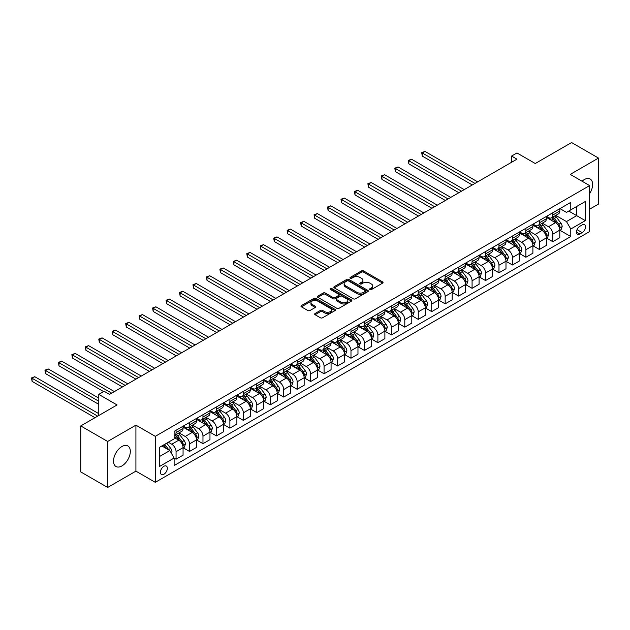 <?xml version="1.0" encoding="UTF-8"?>
<svg xmlns="http://www.w3.org/2000/svg" width="630" height="630" viewBox="0 0 630 630"><rect width="100%" height="100%" fill="white"/><g stroke="black" fill="none" stroke-linecap="round" stroke-linejoin="round"><path stroke-width="0.94" d="M369.897 289.603A1.047 0.606 0 0 0 371.377 289.603L382.607 283.122A1.496 0.866 0 0 0 383.04 282.508A1.496 0.866 0 0 0 382.607 281.901L363.589 270.916A1.496 0.866 0 0 0 361.47 270.916L350.248 277.397A1.047 0.606 0 0 0 349.941 277.83A1.047 0.606 0 0 0 350.248 278.255A1.047 0.606 0 0 0 351.729 278.255L353.178 277.413A4.78 2.764 0 0 1 359.943 277.413L361.525 278.334A4.78 2.764 0 0 1 362.927 280.279A4.78 2.764 0 0 1 361.525 282.232L360.077 283.075A1.047 0.606 0 0 0 359.769 283.5A1.047 0.606 0 0 0 360.077 283.925A1.047 0.606 0 0 0 361.557 283.925L363.006 283.091A4.78 2.764 0 0 1 369.771 283.091L371.353 284.004A4.78 2.764 0 0 1 372.755 285.957A4.78 2.764 0 0 1 371.353 287.91L369.897 288.745A1.047 0.606 0 0 0 369.597 289.17A1.047 0.606 0 0 0 369.897 289.603L369.897 288.745M121.921 465.924A11.875 6.859 120 0 0 129.678 455.459A11.875 6.859 120 0 0 127.859 445.945A11.875 6.859 120 0 0 121.921 446.528A11.875 6.859 120 0 0 114.164 456.994A11.875 6.859 120 0 0 115.983 466.507A11.875 6.859 120 0 0 121.921 465.924M589.617 193.646A11.875 6.859 120 0 0 590.176 179.03A11.875 6.859 120 0 0 584.238 179.613A11.875 6.859 120 0 0 582.049 181.212M163.902 474.248A4.875 2.811 120 0 0 167.084 469.956A4.875 2.811 120 0 0 166.336 466.05A4.875 2.811 120 0 0 163.902 466.294A4.875 2.811 120 0 0 160.713 470.586A4.875 2.811 120 0 0 161.461 474.492A4.875 2.811 120 0 0 163.902 474.248M315.094 313.496A1.496 0.866 0 0 0 314.654 314.11A1.496 0.866 0 0 0 315.094 314.716L320.426 317.796A1.496 0.866 0 0 0 322.536 317.796L335.01 310.598A1.496 0.866 0 0 0 335.443 309.991A1.496 0.866 0 0 0 335.01 309.377L315.992 298.399A1.496 0.866 0 0 0 313.874 298.399L301.408 305.597A1.496 0.866 0 0 0 300.967 306.204A1.496 0.866 0 0 0 301.408 306.818L307.849 310.535A1.496 0.866 0 0 0 309.968 310.535L315.299 307.456A1.496 0.866 0 0 0 315.74 306.849A1.496 0.866 0 0 0 315.299 306.235L312.11 304.392A4 2.307 0 0 1 310.936 302.762A4 2.307 0 0 1 313.401 300.628A4 2.307 0 0 1 317.756 301.132L330.277 308.361A4 2.307 0 0 1 331.451 309.991A4 2.307 0 0 1 328.986 312.118A4 2.307 0 0 1 324.623 311.622L322.536 310.417A1.496 0.866 0 0 0 320.426 310.417L315.094 313.496L315.094 314.716M589.617 209.199L598.5 204.073L598.5 158.083L571.591 142.545L535.264 163.516L516.962 152.956L511.584 156.059L516.962 159.169L109.541 394.388L104.155 391.285L98.776 394.388L98.776 415.524M107.659 441.465L107.659 487.455L135.915 471.145L135.915 425.155L107.659 441.465L80.742 425.927L117.078 404.956L98.776 394.388M135.915 425.155L155.287 436.338L589.617 185.582L589.617 231.572L155.287 482.328L155.287 436.338M598.5 158.083L570.245 174.392L589.617 185.582M353.288 298.825A1.496 0.866 0 0 0 355.399 298.825L367.865 291.627A1.496 0.866 0 0 0 368.306 291.021A1.496 0.866 0 0 0 367.865 290.406L348.847 279.429A1.496 0.866 0 0 0 346.736 279.429L334.27 286.626A1.496 0.866 0 0 0 333.829 287.233A1.496 0.866 0 0 0 334.27 287.847L353.288 298.825M331.041 289.824A1.047 0.606 0 0 1 332.105 289.973L332.105 288.729L351.438 299.896A1.496 0.866 0 0 1 351.871 300.502A1.496 0.866 0 0 1 351.438 301.116L338.971 308.314A1.496 0.866 0 0 1 336.853 308.314L317.835 297.329L317.835 296.108A1.496 0.866 0 0 0 317.402 296.722A1.496 0.866 0 0 0 317.835 297.329M317.835 296.108L323.174 293.029A1.496 0.866 0 0 1 325.285 293.029L333.002 297.486A1.496 0.866 0 0 0 335.113 297.486L338.649 295.439A1.496 0.866 0 0 0 339.09 294.832A1.496 0.866 0 0 0 338.649 294.218L330.624 289.587A1.047 0.606 0 0 1 330.317 289.154A1.047 0.606 0 0 1 330.963 288.603A1.047 0.606 0 0 1 332.105 288.729M107.659 487.455L80.742 471.917L80.742 425.927M582.191 224.918L579.82 226.288A4.717 2.725 120 0 0 576.741 230.446A4.717 2.725 120 0 0 577.466 234.226A4.717 2.725 120 0 0 579.82 233.99L582.191 232.627A4.717 2.725 120 0 0 585.278 228.47A4.717 2.725 120 0 0 584.553 224.689A4.717 2.725 120 0 0 582.191 224.918M559.968 208.609L566.48 212.365L570.78 209.877L570.78 202.364L174.124 431.369L174.124 438.89L159.595 447.276L159.595 466.42L174.124 458.026L174.124 465.546L570.78 236.541L570.78 229.021L566.48 221.563L555.77 215.381M570.78 209.877L585.317 201.49L585.317 220.634L570.78 229.021M135.915 471.145L155.287 482.328M511.584 156.059L511.584 162.272M568.74 211.058L576.702 215.657L576.702 206.459L585.317 201.49M566.48 221.563L576.702 215.657L585.317 220.634M159.595 456.474L169.816 450.568L161.855 445.969M174.124 458.089L176.061 459.207L176.061 451.694A6.087 3.512 -120 0 0 171.754 444.237L168.312 442.244M176.061 459.207L183.062 455.167L183.062 447.654A6.087 3.512 -120 0 0 178.755 440.197L174.124 437.519M183.22 447.804L189.52 451.442L189.52 443.922A6.087 3.512 -120 0 0 185.212 436.464L179.03 432.897M189.52 451.442L196.513 447.402L196.513 439.882A6.087 3.512 -120 0 0 192.205 432.424L183.062 427.14M196.678 440.039L202.97 443.677L202.97 436.157A6.087 3.512 -120 0 0 198.671 428.699L192.481 425.124M202.97 443.677L209.971 439.638L209.971 432.117A6.087 3.512 -120 0 0 205.664 424.659L196.513 419.375M210.129 432.267L216.429 435.905L216.429 428.384A6.087 3.512 -120 0 0 212.121 420.927L205.939 417.359M216.429 435.905L223.422 431.865L223.422 424.344A6.087 3.512 -120 0 0 219.122 416.887L209.971 411.603M223.587 424.502L229.879 428.14L229.879 420.62A6.087 3.512 -120 0 0 225.579 413.162L219.398 409.594M229.879 428.14L236.88 424.1L236.88 416.58A6.087 3.512 -120 0 0 232.572 409.122L223.422 403.838M237.037 416.737L243.338 420.367L243.338 412.847A6.087 3.512 -120 0 0 239.03 405.389L232.848 401.822M243.338 420.367L250.338 416.328L250.338 408.807A6.087 3.512 -120 0 0 246.031 401.349L236.88 396.073M250.496 408.965L256.796 412.603L256.796 405.082A6.087 3.512 -120 0 0 252.488 397.625L246.306 394.057M256.796 412.603L263.789 408.563L263.789 401.042A6.087 3.512 -120 0 0 259.481 393.585L250.338 388.3M263.954 401.2L270.246 404.83L270.246 397.309A6.087 3.512 -120 0 0 265.939 389.852L259.757 386.284M270.246 404.83L277.247 400.79L277.247 393.27A6.087 3.512 -120 0 0 272.94 385.812L263.789 380.536M277.405 393.427L283.705 397.065L283.705 389.545A6.087 3.512 -120 0 0 279.397 382.087L273.215 378.52M283.705 397.065L290.698 393.025L290.698 385.505A6.087 3.512 -120 0 0 286.398 378.047L277.247 372.763M290.863 385.662L297.155 389.293L297.155 381.78A6.087 3.512 -120 0 0 292.856 374.322L286.674 370.747M297.155 389.293L304.156 385.253L304.156 377.74A6.087 3.512 -120 0 0 299.849 370.282L290.698 364.998M304.314 377.89L310.614 381.528L310.614 374.007A6.087 3.512 -120 0 0 306.306 366.55L300.124 362.982M310.614 381.528L317.607 377.488L317.607 369.967A6.087 3.512 -120 0 0 313.307 362.51L304.156 357.226M317.772 370.125L324.072 373.763L324.072 366.243A6.087 3.512 -120 0 0 319.764 358.785L313.582 355.21M324.072 373.763L331.065 369.723L331.065 362.203A6.087 3.512 -120 0 0 326.757 354.745L317.607 349.461M331.23 362.352L337.523 365.991L337.523 358.47A6.087 3.512 -120 0 0 333.215 351.012L327.033 347.445M337.523 365.991L344.523 361.951L344.523 354.43A6.087 3.512 -120 0 0 340.216 346.973L331.065 341.688M344.681 354.588L350.981 358.226L350.981 350.705A6.087 3.512 -120 0 0 346.673 343.248L340.491 339.672M350.981 358.226L357.974 354.186L357.974 346.665A6.087 3.512 -120 0 0 353.666 339.208L344.523 333.924M358.139 346.823L364.431 350.453L364.431 342.933A6.087 3.512 -120 0 0 360.132 335.475L353.95 331.908M364.431 350.453L371.432 346.413L371.432 338.893A6.087 3.512 -120 0 0 367.125 331.435L357.974 326.159M371.59 339.05L377.89 342.689L377.89 335.168A6.087 3.512 -120 0 0 373.582 327.71L367.4 324.143M377.89 342.689L384.883 338.649L384.883 331.128A6.087 3.512 -120 0 0 380.583 323.67L371.432 318.386M385.048 331.286L391.348 334.916L391.348 327.395A6.087 3.512 -120 0 0 387.041 319.938L380.859 316.37M391.348 334.916L398.341 330.876L398.341 323.355A6.087 3.512 -120 0 0 394.034 315.898L384.883 310.621M398.507 323.513L404.799 327.151L404.799 319.63A6.087 3.512 -120 0 0 400.491 312.173L394.309 308.606M404.799 327.151L411.799 323.111L411.799 315.591A6.087 3.512 -120 0 0 407.492 308.133L398.341 302.849M411.957 315.748L418.257 319.378L418.257 311.858A6.087 3.512 -120 0 0 413.949 304.4L407.767 300.833M418.257 319.378L425.25 315.339L425.25 307.826A6.087 3.512 -120 0 0 420.942 300.368L411.799 295.084M425.415 307.975L431.708 311.614L431.708 304.093A6.087 3.512 -120 0 0 427.408 296.635L421.226 293.068M431.708 311.614L438.708 307.574L438.708 300.053A6.087 3.512 -120 0 0 434.401 292.596L425.25 287.311M438.866 300.211L445.166 303.841L445.166 296.328A6.087 3.512 -120 0 0 440.858 288.871L434.676 285.295M445.166 303.841L452.159 299.809L452.159 292.288A6.087 3.512 -120 0 0 447.859 284.831L438.708 279.547M452.324 292.438L458.616 296.076L458.616 288.556A6.087 3.512 -120 0 0 454.317 281.098L448.135 277.531M458.616 296.076L465.617 292.036L465.617 284.516A6.087 3.512 -120 0 0 461.31 277.058L452.159 271.774M465.775 284.673L472.075 288.312L472.075 280.791A6.087 3.512 -120 0 0 467.767 273.333L461.585 269.758M472.075 288.312L479.076 284.272L479.076 276.751A6.087 3.512 -120 0 0 474.768 269.293L465.617 264.009M479.233 276.901L485.533 280.539L485.533 273.018A6.087 3.512 -120 0 0 481.226 265.561L475.044 261.993M485.533 280.539L492.526 276.499L492.526 268.978A6.087 3.512 -120 0 0 488.219 261.521L479.076 256.245M492.691 269.136L498.984 272.774L498.984 265.254A6.087 3.512 -120 0 0 494.684 257.796L488.494 254.229M498.984 272.774L505.984 268.734L505.984 261.214A6.087 3.512 -120 0 0 501.677 253.756L492.526 248.472M506.142 261.371L512.442 265.002L512.442 257.481A6.087 3.512 -120 0 0 508.134 250.023L501.952 246.456M512.442 265.002L519.435 260.962L519.435 253.441A6.087 3.512 -120 0 0 515.135 245.983L505.984 240.707M519.6 253.599L525.892 257.237L525.892 249.716A6.087 3.512 -120 0 0 521.593 242.259L515.411 238.691M525.892 257.237L532.893 253.197L532.893 245.676A6.087 3.512 -120 0 0 528.586 238.219L519.435 232.935M533.051 245.834L539.351 249.464L539.351 241.944A6.087 3.512 -120 0 0 535.043 234.486L528.861 230.919M539.351 249.464L546.352 245.424L546.352 237.912A6.087 3.512 -120 0 0 542.044 230.454L532.893 225.17M546.509 238.061L552.809 241.7L552.809 234.179A6.087 3.512 -120 0 0 548.502 226.721L542.32 223.154M552.809 241.7L559.802 237.66L559.802 230.139A6.087 3.512 -120 0 0 555.495 222.681L546.352 217.397M546.509 216.373L548.502 217.523A6.087 3.512 -120 0 0 551.541 217.823A6.087 3.512 -120 0 0 552.809 215.035L552.809 212.735M533.051 224.146L535.043 225.296A6.087 3.512 -120 0 0 538.091 225.595A6.087 3.512 -120 0 0 539.351 222.807L539.351 220.508M519.6 231.911L521.593 233.061A6.087 3.512 -120 0 0 524.633 233.36A6.087 3.512 -120 0 0 525.892 230.572L525.892 228.273M506.142 239.676L508.134 240.825A6.087 3.512 -120 0 0 511.182 241.132A6.087 3.512 -120 0 0 512.442 238.345L512.442 236.045M492.691 247.448L494.684 248.598A6.087 3.512 -120 0 0 497.724 248.897A6.087 3.512 -120 0 0 498.984 246.109L498.984 243.81M479.233 255.213L481.226 256.363A6.087 3.512 -120 0 0 484.273 256.67A6.087 3.512 -120 0 0 485.533 253.882L485.533 251.583M465.775 262.986L467.767 264.135A6.087 3.512 -120 0 0 470.815 264.435A6.087 3.512 -120 0 0 472.075 261.647L472.075 259.347M452.324 270.75L454.317 271.9A6.087 3.512 -120 0 0 457.356 272.199A6.087 3.512 -120 0 0 458.616 269.419L458.616 267.12M438.866 278.523L440.858 279.673A6.087 3.512 -120 0 0 443.906 279.972A6.087 3.512 -120 0 0 445.166 277.184L445.166 274.885M425.415 286.288L427.408 287.438A6.087 3.512 -120 0 0 430.447 287.737A6.087 3.512 -120 0 0 431.708 284.949L431.708 282.649M411.957 294.06L413.949 295.21A6.087 3.512 -120 0 0 416.997 295.509A6.087 3.512 -120 0 0 418.257 292.722L418.257 290.422M398.499 301.825L400.491 302.975A6.087 3.512 -120 0 0 403.539 303.274A6.087 3.512 -120 0 0 404.799 300.486L404.799 298.187M385.048 309.59L387.041 310.74A6.087 3.512 -120 0 0 390.08 311.047A6.087 3.512 -120 0 0 391.348 308.259L391.348 305.959M371.59 317.363L373.582 318.512A6.087 3.512 -120 0 0 376.63 318.811A6.087 3.512 -120 0 0 377.89 316.024L377.89 313.724M358.139 325.127L360.132 326.277A6.087 3.512 -120 0 0 363.171 326.584A6.087 3.512 -120 0 0 364.431 323.796L364.431 321.497M344.681 332.9L346.673 334.05A6.087 3.512 -120 0 0 349.721 334.349A6.087 3.512 -120 0 0 350.981 331.561L350.981 329.262M331.23 340.665L333.215 341.814A6.087 3.512 -120 0 0 336.262 342.114A6.087 3.512 -120 0 0 337.523 339.334L337.523 337.034M317.772 348.437L319.764 349.587A6.087 3.512 -120 0 0 322.804 349.886A6.087 3.512 -120 0 0 324.072 347.099L324.072 344.799M304.314 356.202L306.306 357.352A6.087 3.512 -120 0 0 309.354 357.651A6.087 3.512 -120 0 0 310.614 354.863L310.614 352.564M290.863 363.975L292.856 365.124A6.087 3.512 -120 0 0 295.895 365.424A6.087 3.512 -120 0 0 297.155 362.636L297.155 360.336M277.405 371.739L279.397 372.889A6.087 3.512 -120 0 0 282.445 373.188A6.087 3.512 -120 0 0 283.705 370.401L283.705 368.101M263.954 379.504L265.939 380.654A6.087 3.512 -120 0 0 268.986 380.961A6.087 3.512 -120 0 0 270.246 378.173L270.246 375.874M250.496 387.277L252.488 388.426A6.087 3.512 -120 0 0 255.528 388.726A6.087 3.512 -120 0 0 256.796 385.938L256.796 383.639M237.037 395.041L239.03 396.191A6.087 3.512 -120 0 0 242.077 396.498A6.087 3.512 -120 0 0 243.338 393.711L243.338 391.411M223.587 402.814L225.579 403.964A6.087 3.512 -120 0 0 228.619 404.263A6.087 3.512 -120 0 0 229.879 401.475L229.879 399.176M210.129 410.579L212.121 411.729A6.087 3.512 -120 0 0 215.169 412.036A6.087 3.512 -120 0 0 216.429 409.248L216.429 406.948M196.678 418.351L198.671 419.501A6.087 3.512 -120 0 0 201.71 419.8A6.087 3.512 -120 0 0 202.97 417.013L202.97 414.713M183.22 426.116L185.212 427.266A6.087 3.512 -120 0 0 188.26 427.565A6.087 3.512 -120 0 0 189.52 424.777L189.52 422.478M559.968 230.296L570.78 236.541M551.541 217.823L558.542 213.783A6.087 3.512 -120 0 0 559.802 210.995L559.802 208.695M538.091 225.595L545.084 221.555A6.087 3.512 -120 0 0 546.352 218.768L546.352 216.468M524.633 233.36L531.633 229.32A6.087 3.512 -120 0 0 532.893 226.532L532.893 224.233M511.182 241.132L518.175 237.093A6.087 3.512 -120 0 0 519.435 234.305L519.435 232.005M497.724 248.897L504.724 244.857A6.087 3.512 -120 0 0 505.984 242.07L505.984 239.77M484.273 256.67L491.266 252.63A6.087 3.512 -120 0 0 492.526 249.842L492.526 247.543M470.815 264.435L477.808 260.395A6.087 3.512 -120 0 0 479.076 257.607L479.076 255.307M457.356 272.199L464.357 268.167A6.087 3.512 -120 0 0 465.617 265.38L465.617 263.08M443.906 279.972L450.899 275.932A6.087 3.512 -120 0 0 452.159 273.144L452.159 270.845M430.447 287.737L437.448 283.697A6.087 3.512 -120 0 0 438.708 280.909L438.708 278.61M416.997 295.509L423.99 291.469A6.087 3.512 -120 0 0 425.25 288.682L425.25 286.382M403.539 303.274L410.532 299.234A6.087 3.512 -120 0 0 411.799 296.447L411.799 294.147M390.08 311.047L397.081 307.007A6.087 3.512 -120 0 0 398.341 304.219L398.341 301.92M376.63 318.811L383.623 314.772A6.087 3.512 -120 0 0 384.883 311.984L384.883 309.684M363.171 326.584L370.172 322.544A6.087 3.512 -120 0 0 371.432 319.757L371.432 317.457M349.721 334.349L356.714 330.309A6.087 3.512 -120 0 0 357.974 327.521L357.974 325.222M336.262 342.114L343.263 338.082A6.087 3.512 -120 0 0 344.523 335.294L344.523 332.994M322.804 349.886L329.805 345.846A6.087 3.512 -120 0 0 331.065 343.059L331.065 340.759M309.354 357.651L316.347 353.611A6.087 3.512 -120 0 0 317.607 350.823L317.607 348.524M295.895 365.424L302.896 361.384A6.087 3.512 -120 0 0 304.156 358.596L304.156 356.296M282.445 373.188L289.438 369.148A6.087 3.512 -120 0 0 290.698 366.361L290.698 364.061M268.986 380.961L275.987 376.921A6.087 3.512 -120 0 0 277.247 374.133L277.247 371.834M255.528 388.726L262.529 384.686A6.087 3.512 -120 0 0 263.789 381.898L263.789 379.599M242.077 396.498L249.07 392.459A6.087 3.512 -120 0 0 250.338 389.671L250.338 387.371M228.619 404.263L235.62 400.223A6.087 3.512 -120 0 0 236.88 397.435L236.88 395.136M215.169 412.036L222.162 407.996A6.087 3.512 -120 0 0 223.422 405.208L223.422 402.909M201.71 419.8L208.711 415.761A6.087 3.512 -120 0 0 209.971 412.973L209.971 410.673M188.26 427.565L195.253 423.525A6.087 3.512 -120 0 0 196.513 420.738L196.513 418.438M174.124 435.582A6.087 3.512 -120 0 0 174.801 435.338L181.794 431.298A6.087 3.512 -120 0 0 183.062 428.51L183.062 426.211M174.801 435.338A6.087 3.512 -120 0 0 176.061 432.55L176.061 430.251M169.816 450.568L174.124 458.026M370.322 289.745L371.353 289.146A4.78 2.764 0 0 0 372.755 287.201L372.755 285.957M362.927 280.279L362.927 281.523A4.78 2.764 0 0 1 361.525 283.476L360.494 284.075M382.583 283.13L363.589 272.16A1.496 0.866 0 0 0 361.47 272.16L350.666 278.405M367.849 291.643L348.847 280.673A1.496 0.866 0 0 0 346.736 280.673L334.286 287.855M365.227 291.446A1.047 0.606 0 0 0 365.534 291.021A1.047 0.606 0 0 0 365.227 290.587L348.532 280.956A1.047 0.606 0 0 0 347.051 280.956L345.523 281.838A4.78 2.764 0 0 0 344.122 283.791A4.78 2.764 0 0 0 345.523 285.744L356.934 292.328A4.78 2.764 0 0 0 363.691 292.328L365.227 291.446L365.227 292.69A1.047 0.606 0 0 0 365.534 292.265L365.534 291.021M344.122 283.791L344.122 285.036A4.78 2.764 0 0 0 345.523 286.981L345.523 285.744M365.227 292.69L363.691 293.572A4.78 2.764 0 0 1 356.934 293.572L345.523 286.981M317.859 297.344L323.174 294.273L323.174 293.029M339.09 294.832L339.09 296.076A1.496 0.866 0 0 1 338.649 296.683L335.113 298.73A1.496 0.866 0 0 1 333.002 298.73L325.285 294.273A1.496 0.866 0 0 0 323.174 294.273M332.105 289.973L351.414 301.124M341.003 302.109A4 2.307 0 0 0 345.358 302.605A4 2.307 0 0 0 347.823 300.471A4 2.307 0 0 0 346.657 298.841L342.248 296.297A1.496 0.866 0 0 0 340.129 296.297L336.593 298.336A1.496 0.866 0 0 0 336.152 298.951A1.496 0.866 0 0 0 336.593 299.557L341.003 302.109L341.003 303.345A4 2.307 0 0 0 345.358 303.849A4 2.307 0 0 0 347.823 301.715L347.823 300.471M336.152 298.951L336.152 300.195A1.496 0.866 0 0 0 336.593 300.801L336.593 299.557M341.003 303.345L336.593 300.801M331.451 309.991L331.451 311.236A4 2.307 0 0 1 328.986 313.362A4 2.307 0 0 1 324.623 312.866L322.536 311.661A1.496 0.866 0 0 0 320.426 311.661L315.11 314.732M310.936 302.762L310.936 304.007A4 2.307 0 0 0 312.11 305.637L312.11 304.392M315.284 307.471L312.11 305.637M334.987 310.614L315.992 299.644A1.496 0.866 0 0 0 313.874 299.644L301.431 306.826L301.408 305.597M559.802 230.391L561.094 229.643L562.173 226.532A4.032 2.331 -120 0 0 560.881 223.099L556.487 217.232A11.647 6.725 -120 0 0 555.211 215.704M550.841 219.996A11.647 6.725 -120 0 0 548.454 217.5M559.432 227.918L559.991 226.706A4.032 2.331 -120 0 0 558.841 224.28L554.439 218.413A11.647 6.725 -120 0 0 553.172 216.885M552.085 217.515A9.663 5.583 60 0 1 553.676 219.319L557.392 224.288M477.674 181.849L424.982 151.428L422.289 152.988L422.289 156.09L472.287 184.96M551.88 217.633A11.647 6.725 60 0 1 553.148 219.153L556.069 223.059M422.289 156.09L421.698 152.641L474.981 183.409M421.698 152.641L424.982 151.428M546.352 238.156L547.643 237.408L548.714 234.305A4.032 2.331 -120 0 0 547.431 230.871L543.028 224.997A11.647 6.725 -120 0 0 541.761 223.477M537.382 227.761A11.647 6.725 -120 0 0 535.004 225.264M545.982 235.683L546.541 234.478A4.032 2.331 -120 0 0 545.383 232.053L540.981 226.178A11.647 6.725 -120 0 0 539.713 224.658M538.634 225.28A9.663 5.583 60 0 1 540.217 227.084L543.942 232.053M464.216 189.622L411.524 159.201L408.838 160.752L408.838 163.863L458.837 192.725M538.422 225.398A11.647 6.725 60 0 1 539.69 226.926L542.619 230.824M408.838 163.863L408.248 160.414L461.522 191.173M408.248 160.414L411.524 159.201M532.893 245.928L534.185 245.18L535.264 242.07A4.032 2.331 -120 0 0 533.972 238.636L529.578 232.761A11.647 6.725 -120 0 0 528.302 231.241M523.932 235.533A11.647 6.725 -120 0 0 521.545 233.037M532.523 243.456L533.082 242.243A4.032 2.331 -120 0 0 531.925 239.817L527.53 233.943A11.647 6.725 -120 0 0 526.263 232.423M525.176 233.053A9.663 5.583 60 0 1 526.759 234.856L530.484 239.825M450.765 197.387L398.073 166.966L395.38 168.525L395.38 171.628L445.378 200.498M524.971 233.171A11.647 6.725 60 0 1 526.239 234.691L529.161 238.597M395.38 171.628L394.789 168.178L448.072 198.938M394.789 168.178L398.073 166.966M519.435 253.693L520.726 252.945L521.805 249.842A4.032 2.331 -120 0 0 520.522 246.401L516.12 240.534A11.647 6.725 -120 0 0 514.852 239.014M510.473 243.298A11.647 6.725 -120 0 0 508.087 240.802M519.073 251.22L519.624 250.016A4.032 2.331 -120 0 0 518.474 247.582L514.072 241.715A11.647 6.725 -120 0 0 512.804 240.195M511.717 240.817A9.663 5.583 60 0 1 513.308 242.621L517.025 247.59M437.307 205.159L384.615 174.738L381.93 176.29L381.93 179.4L431.928 208.262M511.513 240.936A11.647 6.725 60 0 1 512.781 242.463L515.71 246.361M381.93 179.4L381.331 175.951L434.613 206.711M381.331 175.951L384.615 174.738M505.984 261.458L507.276 260.718L508.347 257.607A4.032 2.331 -120 0 0 507.063 254.173L502.661 248.299A11.647 6.725 -120 0 0 501.393 246.779M497.023 251.063A11.647 6.725 -120 0 0 494.637 248.574M505.614 258.993L506.173 257.78A4.032 2.331 -120 0 0 505.016 255.355L500.622 249.48A11.647 6.725 -120 0 0 499.346 247.96M498.267 248.59A9.663 5.583 60 0 1 499.85 250.393L503.575 255.363M423.848 212.924L371.164 182.503L368.471 184.054L368.471 187.165L418.47 216.035M498.054 248.708A11.647 6.725 60 0 1 499.33 250.228L502.252 254.134M368.471 187.165L367.881 183.716L421.163 214.476M367.881 183.716L371.164 182.503M492.526 269.231L493.818 268.482L494.897 265.38A4.032 2.331 -120 0 0 493.605 261.938L489.211 256.071A11.647 6.725 -120 0 0 487.935 254.552M483.564 258.836A11.647 6.725 -120 0 0 481.178 256.339M492.156 266.758L492.715 265.545A4.032 2.331 -120 0 0 491.565 263.12L487.163 257.253A11.647 6.725 -120 0 0 485.895 255.733M484.809 256.355A9.663 5.583 60 0 1 486.399 258.158L490.116 263.127M410.398 220.697L357.706 190.276L355.013 191.827L355.013 194.938L405.011 223.8M484.604 256.473A11.647 6.725 60 0 1 485.872 257.993L488.793 261.899M355.013 194.938L354.422 191.488L407.704 222.248M354.422 191.488L357.706 190.276M479.076 276.995L480.367 276.255L481.438 273.144A4.032 2.331 -120 0 0 480.154 269.711L475.752 263.836A11.647 6.725 -120 0 0 474.484 262.316M470.106 266.6A11.647 6.725 -120 0 0 467.728 264.104M478.705 274.53L479.265 273.318A4.032 2.331 -120 0 0 478.107 270.892L473.713 265.017A11.647 6.725 -120 0 0 472.437 263.498M471.358 264.12A9.663 5.583 60 0 1 472.941 265.931L476.666 270.892M396.939 228.462L344.248 198.04L341.562 199.592L341.562 202.702L391.561 231.572M471.145 264.246A11.647 6.725 60 0 1 472.421 265.766L475.343 269.671M341.562 202.702L340.972 199.253L394.254 230.013M340.972 199.253L344.248 198.04M465.617 284.768L466.909 284.02L467.988 280.909A4.032 2.331 -120 0 0 466.696 277.476L462.302 271.609A11.647 6.725 -120 0 0 461.026 270.081M456.655 274.373A11.647 6.725 -120 0 0 454.269 271.877M465.247 282.295L465.806 281.082A4.032 2.331 -120 0 0 464.649 278.657L460.254 272.79A11.647 6.725 -120 0 0 458.987 271.262M457.9 271.892A9.663 5.583 60 0 1 459.483 273.696L463.208 278.665M383.489 236.226L330.797 205.813L328.104 207.364L328.104 210.467L378.102 239.337M457.695 272.01A11.647 6.725 60 0 1 458.963 273.53L461.884 277.436M328.104 210.467L327.513 207.018L380.796 237.786M327.513 207.018L330.797 205.813M452.159 292.533L453.45 291.792L454.529 288.682A4.032 2.331 -120 0 0 453.246 285.248L448.844 279.373A11.647 6.725 -120 0 0 447.576 277.854M443.197 282.138A11.647 6.725 -120 0 0 440.819 279.641M451.797 290.06L452.348 288.855A4.032 2.331 -120 0 0 451.198 286.43L446.796 280.555A11.647 6.725 -120 0 0 445.528 279.035M444.441 279.657A9.663 5.583 60 0 1 446.032 281.46L449.757 286.43M370.03 243.999L317.339 213.578L314.654 215.129L314.654 218.24L364.652 247.102M444.237 279.783A11.647 6.725 60 0 1 445.505 281.303L448.434 285.201M314.654 218.24L314.055 214.791L367.337 245.55M314.055 214.791L317.339 213.578M438.708 300.305L440 299.557L441.071 296.447A4.032 2.331 -120 0 0 439.787 293.013L435.385 287.146A11.647 6.725 -120 0 0 434.117 285.618M429.747 289.91A11.647 6.725 -120 0 0 427.36 287.414M438.338 297.832L438.897 296.62A4.032 2.331 -120 0 0 437.74 294.194L433.345 288.327A11.647 6.725 -120 0 0 432.07 286.8M430.991 287.43A9.663 5.583 60 0 1 432.574 289.233L436.299 294.202M356.572 251.764L303.888 221.343L301.195 222.902L301.195 226.005L351.193 254.874M430.778 287.548A11.647 6.725 60 0 1 432.054 289.068L434.976 292.974M301.195 226.005L300.605 222.555L353.887 253.323M300.605 222.555L303.888 221.343M425.25 308.07L426.541 307.322L427.62 304.219A4.032 2.331 -120 0 0 426.329 300.786L421.935 294.911A11.647 6.725 -120 0 0 420.667 293.391M416.288 297.675A11.647 6.725 -120 0 0 413.902 295.179M424.888 305.597L425.439 304.392A4.032 2.331 -120 0 0 424.289 301.967L419.887 296.092A11.647 6.725 -120 0 0 418.619 294.572M417.533 295.194A9.663 5.583 60 0 1 419.123 296.998L422.84 301.967M343.122 259.536L290.43 229.115L287.737 230.667L287.737 233.777L337.735 262.639M417.328 295.312A11.647 6.725 60 0 1 418.596 296.84L421.517 300.738M287.737 233.777L287.146 230.328L340.428 261.088M287.146 230.328L290.43 229.115M411.799 315.843L413.091 315.094L414.162 311.984A4.032 2.331 -120 0 0 412.878 308.55L408.476 302.683A11.647 6.725 -120 0 0 407.208 301.156M402.83 305.448A11.647 6.725 -120 0 0 400.452 302.951M411.429 313.37L411.988 312.157A4.032 2.331 -120 0 0 410.831 309.732L406.437 303.857A11.647 6.725 -120 0 0 405.161 302.337M404.082 302.967A9.663 5.583 60 0 1 405.665 304.77L409.39 309.739M329.663 267.301L276.98 236.88L274.286 238.439L274.286 241.542L324.285 270.412M403.869 303.085A11.647 6.725 60 0 1 405.145 304.605L408.067 308.511M274.286 241.542L273.696 238.093L326.978 268.86M273.696 238.093L276.98 236.88M398.341 323.607L399.633 322.859L400.711 319.757A4.032 2.331 -120 0 0 399.42 316.315L395.026 310.448A11.647 6.725 -120 0 0 393.75 308.928M389.379 313.212A11.647 6.725 -120 0 0 386.993 310.716M397.971 321.135L398.53 319.93A4.032 2.331 -120 0 0 397.373 317.496L392.978 311.63A11.647 6.725 -120 0 0 391.71 310.11M390.624 310.732A9.663 5.583 60 0 1 392.214 312.535L395.931 317.504M316.213 275.074L263.521 244.653L260.828 246.204L260.828 249.315L310.826 278.176M390.419 310.85A11.647 6.725 60 0 1 391.687 312.378L394.608 316.276M260.828 249.315L260.237 245.865L313.519 276.625M260.237 245.865L263.521 244.653M384.883 331.372L386.174 330.632L387.253 327.521A4.032 2.331 -120 0 0 385.969 324.088L381.567 318.213A11.647 6.725 -120 0 0 380.3 316.693M375.921 320.977A11.647 6.725 -120 0 0 373.543 318.489M384.52 328.907L385.08 327.695A4.032 2.331 -120 0 0 383.922 325.269L379.52 319.394A11.647 6.725 -120 0 0 378.252 317.874M377.165 318.504A9.663 5.583 60 0 1 378.756 320.308L382.481 325.277M302.754 282.839L250.063 252.417L247.377 253.977L247.377 257.079L297.376 285.949M376.96 318.623A11.647 6.725 60 0 1 378.228 320.142L381.158 324.048M247.377 257.079L246.779 253.63L300.061 284.39M246.779 253.63L250.063 252.417M371.432 339.145L372.724 338.397L373.795 335.294A4.032 2.331 -120 0 0 372.511 331.852L368.117 325.986A11.647 6.725 -120 0 0 366.841 324.466M362.47 328.75A11.647 6.725 -120 0 0 360.084 326.253M371.062 336.672L371.621 335.459A4.032 2.331 -120 0 0 370.464 333.034L366.069 327.167A11.647 6.725 -120 0 0 364.794 325.647M363.715 326.269A9.663 5.583 60 0 1 365.298 328.072L369.022 333.042M289.304 290.611L236.612 260.19L233.919 261.741L233.919 264.852L283.917 293.714M363.502 326.387A11.647 6.725 60 0 1 364.778 327.907L367.7 331.813M233.919 264.852L233.328 261.403L286.611 292.162M233.328 261.403L236.612 260.19M357.974 346.909L359.265 346.169L360.344 343.059A4.032 2.331 -120 0 0 359.053 339.625L354.659 333.75A11.647 6.725 -120 0 0 353.391 332.231M349.012 336.514A11.647 6.725 -120 0 0 346.626 334.018M357.612 344.445L358.163 343.232A4.032 2.331 -120 0 0 357.013 340.806L352.611 334.932A11.647 6.725 -120 0 0 351.343 333.412M350.256 334.034A9.663 5.583 60 0 1 351.847 335.845L355.564 340.806M275.845 298.376L223.154 267.955L220.461 269.506L220.461 272.617L270.467 301.486M350.052 334.16A11.647 6.725 60 0 1 351.32 335.68L354.241 339.586M220.461 272.617L219.87 269.168L273.152 299.927M219.87 269.168L223.154 267.955M344.523 354.682L345.815 353.934L346.886 350.823A4.032 2.331 -120 0 0 345.602 347.39L341.2 341.523A11.647 6.725 -120 0 0 339.932 339.995M335.562 344.287A11.647 6.725 -120 0 0 333.175 341.791M344.153 352.209L344.712 350.997A4.032 2.331 -120 0 0 343.555 348.571L339.161 342.704A11.647 6.725 -120 0 0 337.885 341.176M336.806 341.807A9.663 5.583 60 0 1 338.389 343.61L342.114 348.579M262.387 306.141L209.703 275.727L207.01 277.279L207.01 280.382L257.009 309.251M336.593 341.925A11.647 6.725 60 0 1 337.869 343.445L340.791 347.35M207.01 280.382L206.419 276.932L259.702 307.7M206.419 276.932L209.703 275.727M331.065 362.447L332.356 361.707L333.435 358.596A4.032 2.331 -120 0 0 332.144 355.162L327.75 349.288A11.647 6.725 -120 0 0 326.474 347.768M322.103 352.052A11.647 6.725 -120 0 0 319.717 349.555M330.695 359.974L331.254 358.769A4.032 2.331 -120 0 0 330.104 356.344L325.702 350.469A11.647 6.725 -120 0 0 324.434 348.949M323.348 349.571A9.663 5.583 60 0 1 324.938 351.375L328.655 356.344M248.937 313.913L196.245 283.492L193.552 285.043L193.552 288.154L243.55 317.016M323.143 349.697A11.647 6.725 60 0 1 324.411 351.217L327.332 355.115M193.552 288.154L192.961 284.705L246.243 315.465M192.961 284.705L196.245 283.492M317.607 370.219L318.898 369.471L319.977 366.361A4.032 2.331 -120 0 0 318.693 362.927L314.291 357.06A11.647 6.725 -120 0 0 313.023 355.533M308.645 359.825A11.647 6.725 -120 0 0 306.267 357.328M317.244 367.747L317.803 366.534A4.032 2.331 -120 0 0 316.646 364.108L312.244 358.242A11.647 6.725 -120 0 0 310.976 356.714M309.889 357.344A9.663 5.583 60 0 1 311.48 359.147L315.205 364.116M235.478 321.678L182.787 291.257L180.101 292.816L180.101 295.919L230.1 324.789M309.684 357.462A11.647 6.725 60 0 1 310.952 358.982L313.882 362.888M180.101 295.919L179.503 292.47L232.785 323.237M179.503 292.47L182.787 291.257M304.156 377.984L305.448 377.236L306.526 374.133A4.032 2.331 -120 0 0 305.235 370.7L300.841 364.825A11.647 6.725 -120 0 0 299.565 363.305M295.194 367.589A11.647 6.725 -120 0 0 292.808 365.093M303.786 375.511L304.345 374.307A4.032 2.331 -120 0 0 303.188 371.881L298.793 366.006A11.647 6.725 -120 0 0 297.517 364.486M296.439 365.109A9.663 5.583 60 0 1 298.022 366.912L301.746 371.881M222.028 329.451L169.336 299.03L166.643 300.581L166.643 303.691L216.641 332.553M296.226 365.227A11.647 6.725 60 0 1 297.502 366.755L300.423 370.653M166.643 303.691L166.052 300.242L219.334 331.002M166.052 300.242L169.336 299.03M290.698 385.757L291.989 385.009L293.068 381.898A4.032 2.331 -120 0 0 291.777 378.465L287.382 372.598A11.647 6.725 -120 0 0 286.114 371.07M281.736 375.362A11.647 6.725 -120 0 0 279.35 372.865M290.336 383.284L290.887 382.071A4.032 2.331 -120 0 0 289.737 379.646L285.335 373.771A11.647 6.725 -120 0 0 284.067 372.251M282.98 372.881A9.663 5.583 60 0 1 284.571 374.685L288.288 379.654M208.569 337.215L155.878 306.794L153.185 308.353L153.185 311.456L203.191 340.326M282.775 372.999A11.647 6.725 60 0 1 284.043 374.519L286.973 378.425M153.185 311.456L152.594 308.007L205.876 338.775M152.594 308.007L155.878 306.794M277.247 393.522L278.539 392.773L279.61 389.671A4.032 2.331 -120 0 0 278.326 386.237L273.924 380.363A11.647 6.725 -120 0 0 272.656 378.843M268.286 383.127A11.647 6.725 -120 0 0 265.899 380.63M276.877 391.049L277.436 389.844A4.032 2.331 -120 0 0 276.279 387.411L271.884 381.544A11.647 6.725 -120 0 0 270.609 380.024M269.53 380.646A9.663 5.583 60 0 1 271.113 382.449L274.837 387.418M195.111 344.988L142.427 314.567L139.734 316.118L139.734 319.229L189.732 348.091M269.317 380.764A11.647 6.725 60 0 1 270.593 382.292L273.514 386.19M139.734 319.229L139.143 315.78L192.426 346.539M139.143 315.78L142.427 314.567M263.789 401.286L265.08 400.546L266.159 397.435A4.032 2.331 -120 0 0 264.868 394.002L260.474 388.127A11.647 6.725 -120 0 0 259.198 386.607M254.827 390.891A11.647 6.725 -120 0 0 252.441 388.403M263.419 398.822L263.978 397.609A4.032 2.331 -120 0 0 262.828 395.183L258.426 389.308A11.647 6.725 -120 0 0 257.158 387.789M256.071 388.419A9.663 5.583 60 0 1 257.662 390.222L261.379 395.191M181.661 352.753L128.969 322.332L126.276 323.891L126.276 326.994L176.274 355.863M255.867 388.537A11.647 6.725 60 0 1 257.135 390.057L260.056 393.963M126.276 326.994L125.685 323.544L178.967 354.304M125.685 323.544L128.969 322.332M250.338 409.059L251.63 408.311L252.701 405.208A4.032 2.331 -120 0 0 251.417 401.767L247.015 395.9A11.647 6.725 -120 0 0 245.747 394.38M241.369 398.664A11.647 6.725 -120 0 0 238.99 396.168M249.968 406.586L250.527 405.373A4.032 2.331 -120 0 0 249.37 402.948L244.968 397.081A11.647 6.725 -120 0 0 243.7 395.561M242.621 396.183A9.663 5.583 60 0 1 244.204 397.987L247.929 402.956M168.202 360.525L115.511 330.104L112.825 331.656L112.825 334.766L162.823 363.628M242.408 396.301A11.647 6.725 60 0 1 243.676 397.821L246.606 401.727M112.825 334.766L112.235 331.317L165.517 362.077M112.235 331.317L115.511 330.104M236.88 416.824L238.171 416.084L239.25 412.973A4.032 2.331 -120 0 0 237.959 409.539L233.565 403.665A11.647 6.725 -120 0 0 232.289 402.145M227.918 406.429A11.647 6.725 -120 0 0 225.532 403.94M236.51 414.359L237.069 413.146A4.032 2.331 -120 0 0 235.911 410.721L231.517 404.846A11.647 6.725 -120 0 0 230.249 403.326M229.162 403.948A9.663 5.583 60 0 1 230.745 405.759L234.47 410.721M154.752 368.29L102.06 337.869L99.367 339.42L99.367 342.531L149.365 371.401M228.958 404.074A11.647 6.725 60 0 1 230.226 405.594L233.147 409.5M99.367 342.531L98.776 339.082L152.058 369.841M98.776 339.082L102.06 337.869M223.422 424.596L224.713 423.848L225.792 420.738A4.032 2.331 -120 0 0 224.508 417.304L220.106 411.437A11.647 6.725 -120 0 0 218.838 409.917M214.46 414.201A11.647 6.725 -120 0 0 212.074 411.705M223.059 422.124L223.611 420.911A4.032 2.331 -120 0 0 222.461 418.485L218.059 412.619A11.647 6.725 -120 0 0 216.791 411.091M215.704 411.721A9.663 5.583 60 0 1 217.295 413.524L221.012 418.493M141.293 376.055L88.602 345.642L85.916 347.193L85.916 350.296L135.915 379.166M215.499 411.839A11.647 6.725 60 0 1 216.767 413.359L219.697 417.265M85.916 350.296L85.318 346.846L138.6 377.614M85.318 346.846L88.602 345.642M209.971 432.361L211.263 431.621L212.334 428.51A4.032 2.331 -120 0 0 211.05 425.077L206.648 419.202A11.647 6.725 -120 0 0 205.38 417.682M201.009 421.966A11.647 6.725 -120 0 0 198.623 419.47M209.601 429.888L210.16 428.683A4.032 2.331 -120 0 0 209.002 426.258L204.608 420.383A11.647 6.725 -120 0 0 203.332 418.863M202.254 419.485A9.663 5.583 60 0 1 203.836 421.289L207.561 426.258M127.835 383.827L75.151 353.406L72.458 354.958L72.458 358.068L122.456 386.93M202.041 419.612A11.647 6.725 60 0 1 203.317 421.131L206.238 425.029M72.458 358.068L71.867 354.619L125.149 385.379M71.867 354.619L75.151 353.406M196.513 440.134L197.804 439.386L198.883 436.275A4.032 2.331 -120 0 0 197.592 432.841L193.197 426.975A11.647 6.725 -120 0 0 191.922 425.447M187.551 429.739A11.647 6.725 -120 0 0 185.165 427.242M196.143 437.661L196.702 436.448A4.032 2.331 -120 0 0 195.552 434.023L191.15 428.156A11.647 6.725 -120 0 0 189.882 426.628M188.795 427.258A9.663 5.583 60 0 1 190.386 429.062L194.103 434.031M114.384 391.592L61.693 361.171L58.999 362.73L58.999 365.833L103.619 391.592M188.59 427.376A11.647 6.725 60 0 1 189.858 428.896L192.78 432.802M58.999 365.833L58.409 362.384L111.691 393.151M58.409 362.384L61.693 361.171M183.062 447.898L184.354 447.15L185.425 444.048A4.032 2.331 -120 0 0 184.141 440.614L179.739 434.739A11.647 6.725 -120 0 0 178.471 433.219M182.692 445.426L183.251 444.221A4.032 2.331 -120 0 0 182.094 441.795L177.699 435.921A11.647 6.725 -120 0 0 176.424 434.401M175.345 435.023A9.663 5.583 60 0 1 176.928 436.826L180.653 441.795M98.776 398.121L48.234 368.944L45.549 370.495L45.549 373.606L98.776 404.334M175.132 435.141A11.647 6.725 60 0 1 176.408 436.669L179.329 440.567M45.549 373.606L44.958 370.156L98.776 401.231M44.958 370.156L48.234 368.944M171.431 453.372L171.974 451.812A4.032 2.331 -120 0 0 170.683 448.379L166.761 443.142M98.776 413.658L34.784 376.709L32.091 378.268L32.091 381.37L95.004 417.698M169.005 450.103A4.032 2.331 -120 0 0 168.635 449.56L164.713 444.323M163.706 444.906L166.525 448.67M163.422 445.063L165.816 448.261M32.091 381.37L31.5 377.921L97.697 416.147M31.5 377.921L34.784 376.709M171.754 444.237L178.755 440.197M185.212 436.464L192.205 432.424M198.671 428.699L205.664 424.659M212.121 420.927L219.122 416.887M225.579 413.162L232.572 409.122M239.03 405.389L246.031 401.349M252.488 397.625L259.481 393.585M265.939 389.852L272.94 385.812M279.397 382.087L286.398 378.047M292.856 374.322L299.849 370.282M306.306 366.55L313.307 362.51M319.764 358.785L326.757 354.745M333.215 351.012L340.216 346.973M346.673 343.248L353.666 339.208M360.132 335.475L367.125 331.435M373.582 327.71L380.583 323.67M387.041 319.938L394.034 315.898M400.491 312.173L407.492 308.133M413.949 304.4L420.942 300.368M427.408 296.635L434.401 292.596M440.858 288.871L447.859 284.831M454.317 281.098L461.31 277.058M467.767 273.333L474.768 269.293M481.226 265.561L488.219 261.521M494.684 257.796L501.677 253.756M508.134 250.023L515.135 245.983M521.593 242.259L528.586 238.219M535.043 234.486L542.044 230.454M548.502 226.721L555.495 222.681M552.809 215.035L559.802 210.995M552.809 234.179L559.802 230.139M539.351 241.944L546.352 237.912M539.351 222.807L546.352 218.768M525.892 249.716L532.893 245.676M525.892 230.572L532.893 226.532M512.442 257.481L519.435 253.441M512.442 238.345L519.435 234.305M498.984 265.254L505.984 261.214M498.984 246.109L505.984 242.07M485.533 273.018L492.526 268.978M485.533 253.882L492.526 249.842M472.075 280.791L479.076 276.751M472.075 261.647L479.076 257.607M458.616 288.556L465.617 284.516M458.616 269.419L465.617 265.38M445.166 296.328L452.159 292.288M445.166 277.184L452.159 273.144M431.708 304.093L438.708 300.053M431.708 284.949L438.708 280.909M418.257 311.858L425.25 307.826M418.257 292.722L425.25 288.682M404.799 319.63L411.799 315.591M404.799 300.486L411.799 296.447M391.348 327.395L398.341 323.355M391.348 308.259L398.341 304.219M377.89 335.168L384.883 331.128M377.89 316.024L384.883 311.984M364.431 342.933L371.432 338.893M364.431 323.796L371.432 319.757M350.981 350.705L357.974 346.665M350.981 331.561L357.974 327.521M337.523 358.47L344.523 354.43M337.523 339.334L344.523 335.294M324.072 366.243L331.065 362.203M324.072 347.099L331.065 343.059M310.614 374.007L317.607 369.967M310.614 354.863L317.607 350.823M297.155 381.78L304.156 377.74M297.155 362.636L304.156 358.596M283.705 389.545L290.698 385.505M283.705 370.401L290.698 366.361M270.246 397.309L277.247 393.27M270.246 378.173L277.247 374.133M256.796 405.082L263.789 401.042M256.796 385.938L263.789 381.898M243.338 412.847L250.338 408.807M243.338 393.711L250.338 389.671M229.879 420.62L236.88 416.58M229.879 401.475L236.88 397.435M216.429 428.384L223.422 424.344M216.429 409.248L223.422 405.208M202.97 436.157L209.971 432.117M202.97 417.013L209.971 412.973M189.52 443.922L196.513 439.882M189.52 424.777L196.513 420.738M176.061 451.694L183.062 447.654M176.061 432.55L183.062 428.51M577.033 229.643L582.191 232.627M576.489 232.068L579.82 233.99M371.353 289.146L371.353 287.91M360.077 283.925L360.077 283.075M361.525 283.476L361.525 282.232M350.248 278.255L350.248 277.397M361.47 272.16L361.47 270.916M363.589 272.16L363.589 270.916M382.607 283.122L382.607 281.901M334.27 287.847L334.27 286.626M346.736 280.673L346.736 279.429M348.847 280.673L348.847 279.429M367.865 291.627L367.865 290.406M356.934 293.572L356.934 292.328M363.691 293.572L363.691 292.328M325.285 294.273L325.285 293.029M333.002 298.73L333.002 297.486M335.113 298.73L335.113 297.486M338.649 296.683L338.649 295.439M351.438 301.116L351.438 299.896M320.426 311.661L320.426 310.417M322.536 311.661L322.536 310.417M324.623 312.866L324.623 311.622M315.299 307.456L315.299 306.235M313.874 299.644L313.874 298.399M315.992 299.644L315.992 298.399M335.01 310.598L335.01 309.377M559.503 228.139L562.141 226.611M554.439 218.413L556.487 217.232M551.266 220.24L553.148 219.153M558.841 224.28L560.881 223.099M558.519 225.855L559.991 226.706M546.045 235.904L548.691 234.384M540.981 226.178L543.028 224.997M537.815 228.013L539.69 226.926M545.383 232.053L547.431 230.871M545.06 233.628L546.541 234.478M532.594 243.676L535.232 242.148M527.53 233.943L529.578 232.761M524.357 235.777L526.239 234.691M531.925 239.817L533.972 238.636M531.61 241.392L533.082 242.243M519.136 251.441L521.782 249.921M514.072 241.715L516.12 240.534M510.906 243.542L512.781 242.463M518.474 247.582L520.522 246.401M518.151 249.157L519.624 250.016M505.677 259.214L508.323 257.686M500.622 249.48L502.661 248.299M497.448 251.315L499.33 250.228M505.016 255.355L507.063 254.173M504.701 256.93L506.173 257.78M492.227 266.978L494.865 265.45M487.163 257.253L489.211 256.071M483.99 259.08L485.872 257.993M491.565 263.12L493.605 261.938M491.242 264.695L492.715 265.545M478.769 274.751L481.415 273.223M473.713 265.017L475.752 263.836M470.539 266.852L472.421 265.766M478.107 270.892L480.154 269.711M477.784 272.467L479.265 273.318M465.318 282.516L467.956 280.988M460.254 272.79L462.302 271.609M457.081 274.617L458.963 273.53M464.649 278.657L466.696 277.476M464.334 280.232L465.806 281.082M451.86 290.288L454.506 288.76M446.796 280.555L448.844 279.373M443.63 282.39L445.505 281.303M451.198 286.43L453.246 285.248M450.875 288.005L452.348 288.855M438.409 298.053L441.047 296.525M433.345 288.327L435.385 287.146M430.172 290.154L432.054 289.068M437.74 294.194L439.787 293.013M437.425 295.769L438.897 296.62M424.951 305.818L427.589 304.298M419.887 296.092L421.935 294.911M416.713 297.927L418.596 296.84M424.289 301.967L426.329 300.786M423.966 303.542L425.439 304.392M411.492 313.59L414.138 312.063M406.437 303.857L408.476 302.683M403.263 305.692L405.145 304.605M410.831 309.732L412.878 308.55M410.508 311.307L411.988 312.157M398.042 321.355L400.68 319.835M392.978 311.63L395.026 310.448M389.805 313.457L391.687 312.378M397.373 317.496L399.42 316.315M397.058 319.071L398.53 319.93M384.584 329.128L387.23 327.6M379.52 319.394L381.567 318.213M376.354 321.229L378.228 320.142M383.922 325.269L385.969 324.088M383.599 326.844L385.08 327.695M371.133 336.892L373.771 335.365M366.069 327.167L368.117 325.986M362.896 328.994L364.778 327.907M370.464 333.034L372.511 331.852M370.149 334.609L371.621 335.459M357.675 344.665L360.321 343.137M352.611 334.932L354.659 333.75M349.437 336.767L351.32 335.68M357.013 340.806L359.053 339.625M356.69 342.381L358.163 343.232M344.216 352.43L346.862 350.902M339.161 342.704L341.2 341.523M335.987 344.531L337.869 343.445M343.555 348.571L345.602 347.39M343.24 350.146L344.712 350.997M330.766 360.202L333.404 358.675M325.702 350.469L327.75 349.288M322.529 352.304L324.411 351.217M330.104 356.344L332.144 355.162M329.781 357.919L331.254 358.769M317.307 367.967L319.953 366.44M312.244 358.242L314.291 357.06M309.078 360.069L310.952 358.982M316.646 364.108L318.693 362.927M316.323 365.683L317.803 366.534M303.857 375.732L306.495 374.212M298.793 366.006L300.841 364.825M295.62 367.841L297.502 366.755M303.188 371.881L305.235 370.7M302.873 373.456L304.345 374.307M290.399 383.505L293.044 381.977M285.335 373.771L287.382 372.598M282.169 375.606L284.043 374.519M289.737 379.646L291.777 378.465M289.414 381.221L290.887 382.071M276.94 391.269L279.586 389.75M271.884 381.544L273.924 380.363M268.711 383.371L270.593 382.292M276.279 387.411L278.326 386.237M275.964 388.986L277.436 389.844M263.49 399.042L266.128 397.514M258.426 389.308L260.474 388.127M255.252 391.143L257.135 390.057M262.828 395.183L264.868 394.002M262.505 396.758L263.978 397.609M250.031 406.807L252.677 405.279M244.968 397.081L247.015 395.9M241.802 398.908L243.676 397.821M249.37 402.948L251.417 401.767M249.047 404.523L250.527 405.373M236.581 414.579L239.219 413.052M231.517 404.846L233.565 403.665M228.343 406.681L230.226 405.594M235.911 410.721L237.959 409.539M235.596 412.296L237.069 413.146M223.122 422.344L225.768 420.816M218.059 412.619L220.106 411.437M214.893 414.445L216.767 413.359M222.461 418.485L224.508 417.304M222.138 420.06L223.611 420.911M209.664 430.117L212.31 428.589M204.608 420.383L206.648 419.202M201.435 422.218L203.317 421.131M209.002 426.258L211.05 425.077M208.688 427.833L210.16 428.683M196.213 437.881L198.852 436.354M191.15 428.156L193.197 426.975M187.976 429.983L189.858 428.896M195.552 434.023L197.592 432.841M195.229 435.598L196.702 436.448M182.755 445.646L185.401 444.126M177.699 435.921L179.739 434.739M174.526 437.755L176.408 436.669M182.094 441.795L184.141 440.614M181.771 443.37L183.251 444.221M170.919 452.482L171.943 451.891M168.635 449.56L170.683 448.379"/></g></svg>
